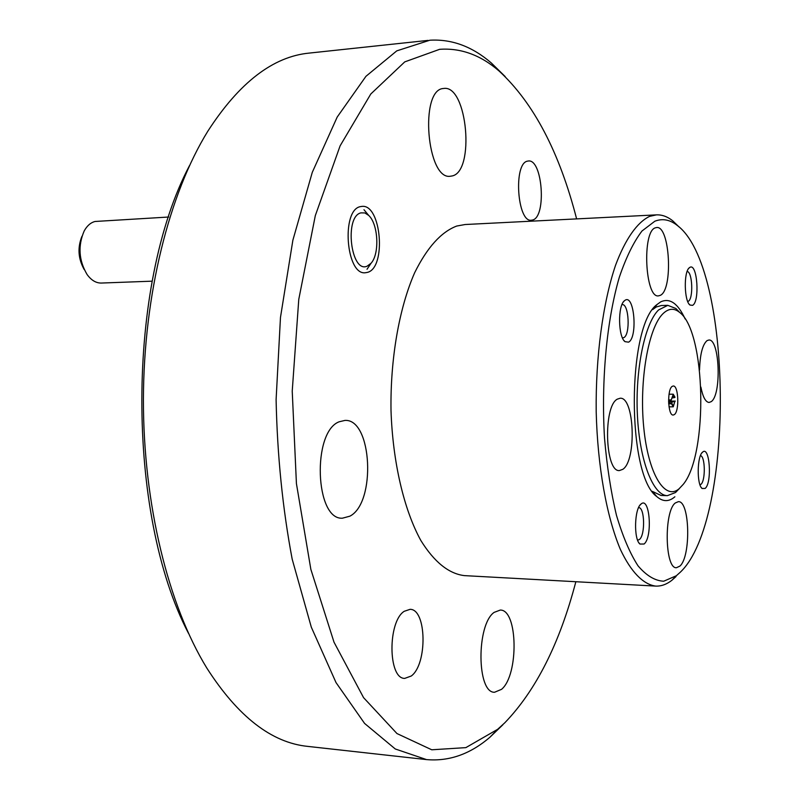 <?xml version="1.0" encoding="UTF-8"?>
<svg xmlns="http://www.w3.org/2000/svg" width="800" height="800" viewBox="0 0 800 800"><rect width="100%" height="100%" fill="white"/><g stroke="black" fill="none" stroke-linecap="round" stroke-linejoin="round"><path stroke-width="1.2" d="M367.13 266.17L371.09 263.21C379.77 253.81 378.29 224.01 368.67 215.4L364.84 212.94L360.91 212.87C344.09 216.56 350.89 273.64 367.13 266.17M168.71 217.02L95.04 221.48C90.67 222.6 87.04 225.77 84.17 231C77.79 245.9 78.77 260.42 87.11 274.55C91.31 280.29 96.04 283.13 101.3 283.05L152.22 281.17M84.21 269.55C78.14 258.73 77.39 247.64 81.96 236.27M671.25 399.94L672.85 395.69L674.57 397.57L675 397.26L673.27 394.21L671.25 399.94L668.57 399.93M671.66 403.35L672.2 401.92L668.59 401.91M672.2 401.92L674.85 401.4L673.62 405.39L672.83 405.34L671.96 403.48L668.63 402.94M679.4 488.52L675.52 492.53L667.39 495.65C653.23 495.67 639.64 461.19 637.42 415.43C635.08 369.73 644.81 323.16 658.6 309.93L667.8 305.35L661.44 305.51L656.24 306.98L652.67 309.59M667.8 305.35L675.91 308.51L679.78 312.54M683.24 484.36C708.42 454.1 705.92 331.09 679.44 312.26C673.98 307.86 668.49 308.35 662.95 313.72C648.43 327.64 639.08 380.62 643.73 427.26C648.2 474.06 664.89 500.91 679.06 488.8L683.24 484.36M672.25 386.34C666.95 389.19 667.84 415.82 673.2 415.04L674.29 414.64C679.53 411.51 678.6 385.28 673.26 386L672.25 386.34M689.92 267.34L689.26 267.81C683.57 271.92 684.17 301.31 690.01 305.05L692.54 305.35C700.01 301.99 697.36 262.74 689.92 267.34M687.73 301.51L688.22 301.32C693.54 299.09 692.55 271.6 687.12 271.49M702.64 452.11C697.05 455.84 696.63 484.65 702.12 488.5L705.14 488.43C712.26 482.86 709.77 445.46 702.68 452.08L702.64 452.11M700.01 484.88L700.9 484.38C705.66 480.85 705.29 456.23 700.46 455.6M625.32 300.11L624.39 300.77C617.66 305.82 618.15 336.92 625.02 341.67L628.56 342.15C637.76 337.89 634.49 294.56 625.32 300.11M622.49 337.94L623.8 337.64C630.49 334.72 629.02 303.62 622.21 304.59L621.97 304.61M641.02 504.05C634.4 508.58 633.56 539.16 639.94 544.05L644.1 544.02C652.82 537.08 649.78 496 641.08 504.01L641.02 504.05M637.64 540.22L639.45 539.49C645.42 534.96 644.73 507.06 638.65 507.65L638.57 507.65M680.35 572.16C735.12 520.37 733.18 266.39 677.1 225.31C669.91 219.63 662.49 218.27 654.84 221.22L641.97 231.02C633.63 241.99 626.09 257.37 619.35 277.15C606.8 319.9 601.06 380.43 604.51 438.08C606.95 466.33 610.93 492.07 616.47 515.3C622.74 536.42 629.92 553.26 638.02 565.83C646.42 575.67 654.98 580.8 663.7 581.22L676.35 575.74L680.35 572.16M676 576.58L671.87 580.29C666.6 584.41 661.18 586.35 655.6 586.09C643.26 584.39 631.03 572.07 620.4 549.46C606.68 517.02 597.56 466.51 596.19 411.66C595.59 356.65 602.88 302.82 615.5 265.4C625.38 238.92 637.25 222.27 649.6 216.37L656.39 214.87C661.97 214.63 667.39 216.59 672.64 220.74L678.97 226.88M675.32 502.96C663.82 511.25 664.87 569.1 676.45 567.72L679.91 566.09C691.16 556.38 689.86 500.55 678.35 501.67L675.32 502.96M700.88 387.04C702.82 396.95 705.54 402.09 709.05 402.46L711.17 401.66C721.8 395.06 719.72 338.49 708.84 340.03L707.06 340.61C702.52 344.57 700.02 354.36 699.54 369.99M655.32 227.83C641.9 231.43 645.07 298.34 658.45 295.87L660.23 295.38C673.31 290.12 669.99 225.47 656.64 227.53L655.32 227.83M617.31 399.15C603.01 406.33 605.05 472.44 619.45 470.55L622.85 469.3C636.81 460.35 634.47 396.69 620.15 398.24L617.31 399.15M576.62 218.89C559.45 152.13 533.59 102.83 499.04 70.97C480.61 55.04 460.8 47.82 439.63 49.32L404.76 61.88L370.79 94L340.11 145.84L315.31 215.63L298.77 299.39L292.23 391.13L296.42 483.58L310.86 569.37L334.01 642.19L363.56 697.64L396.97 733.56L431.76 749.79L465.85 747.63L497.63 729.32L504.8 722.79C536.02 690.37 559.7 643.34 575.85 581.73M502.86 724.79L489.96 737.2C470.29 754.11 449.14 761.57 426.51 759.59L395.28 748.98L364.58 723.42L336.02 682.58L311.31 627.17L292.19 559.19C282.64 508.59 277.28 455.42 276.1 399.67L280.47 317.45L292.87 240.22L312.29 172.32L337.22 117.02L365.96 76.3L396.77 50.87L429.85 40.22C451.82 38.93 472.34 46.54 491.4 63.05L505.2 76.58M652.29 491.35L661.04 495.47L667.39 495.65M674.87 496.78C668.91 501.96 662.88 501.89 656.77 496.57C626.58 475.55 626.9 325.29 657.19 304.4L660.7 301.87C669.78 297.66 677.92 303.35 685.14 318.96M532.69 219.99L531.43 220.23C517.23 222.73 513.21 163.13 527.54 161.14L528.37 161C542.56 158.8 546.69 216.73 532.69 219.99M411.25 676.02L404.73 678.39C388.01 678.93 387.59 621.56 404.24 611.29L410.06 609.34C426.65 608.91 427.61 664.24 411.25 676.02M367.57 272.35L365.36 272.75C346.02 275.5 341.01 209.74 360.46 206.62L361.97 206.39C381.31 203.89 386.57 267.65 367.57 272.35M451.88 176L450.42 176.22C426.85 180.58 419.3 89.45 443.42 88.5L443.81 88.45C467.43 84.72 475.2 172.23 451.88 176M349.87 516.18L342.43 518.19C315.09 520.23 311.93 431.89 339.13 421.79L344.98 420.41C372.17 418.67 376.28 502.85 349.87 516.18M501.56 689.33L494.55 692.26C476.72 693.1 476.33 624.61 494.11 612.39L500.26 610.07C517.91 609.44 518.95 674.99 501.56 689.33M656.39 214.87L465.14 224.52L456.73 226.04C441.13 231.96 427.11 247.53 414.65 272.74C399.14 308.14 390.24 358.81 391.01 410.55C392.73 462.16 403.95 509.75 420.86 540.52C434.28 562.05 448.79 573.75 464.39 575.62L655.6 586.09M428.04 40.39L309.31 53.08C273.11 56.52 239.3 82.52 207.89 131.1C169.31 193.49 143.7 294.36 143.41 399.39C143.26 504.42 168.43 605.39 206.75 667.95C237.95 716.65 271.64 742.8 307.83 746.4L426.51 759.59M188.51 633.37C125.89 513.71 126.38 284.99 189.51 165.59M674.85 401.4L673.25 406.83L671.52 403.79L671.96 403.48M671.52 403.79L668.68 403.78M668.57 401.08L675.28 401.09M674.57 397.57L671.88 397.99M368.67 215.4L363.98 209.72M371.09 263.21L367.02 269.27M679.44 312.26L675.91 308.51M689.19 304.18L690.01 305.05M688.48 268.72L689.26 267.81M701.38 487.66L702.12 488.5M623.88 340.42L625.02 341.67M623.29 302.07L624.39 300.77M638.94 542.84L639.94 544.05M677.1 225.31L672.64 220.74M499.04 70.97L491.4 63.05M652.5 491.55L656.77 496.57M652.89 309.4L657.19 304.4M497.63 729.32L489.96 737.2M676.35 575.74L671.87 580.29M640.02 505.13L641.08 504.01M701.92 452.89L702.68 452.08M679.06 488.8L675.52 492.53M673.25 406.83L669.02 406.81M673.27 394.21L669.04 394.21"/></g></svg>
